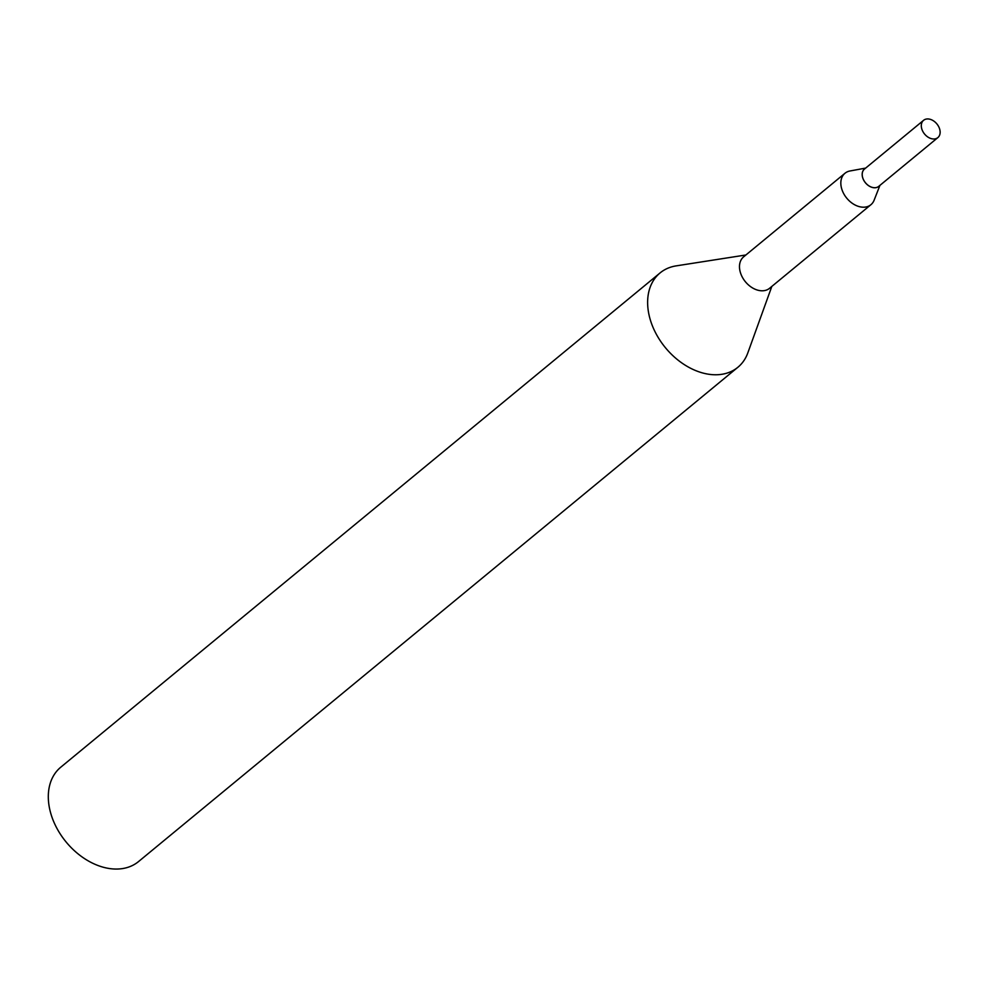 <?xml version="1.0" encoding="UTF-8"?>
<svg xmlns="http://www.w3.org/2000/svg" width="988" height="988" viewBox="0 0 988 988"><rect width="100%" height="100%" fill="white"/><g stroke="black" fill="none" stroke-linecap="round" stroke-linejoin="round"><path stroke-width="1.48" d="M865.661 168.096L850.001 170.973A20.378 14.487 50.5 0 0 844.987 173.258A20.378 14.487 50.5 0 0 841.578 188.399A20.378 14.487 50.5 0 0 854.435 204.652A20.378 14.487 50.5 0 0 870.922 204.701A20.378 14.487 50.5 0 0 874.121 200.206L879.925 185.386M862.61 177.395A11.214 7.966 50.5 0 0 869.761 186.374A11.214 7.966 50.5 0 0 878.851 186.275M743.791 256.719A20.378 14.487 50.5 0 0 740.234 271.984A20.378 14.487 50.5 0 0 753.078 288.237A20.378 14.487 50.5 0 0 769.566 288.286L870.922 204.701M745.891 254.978L676.125 265.883A61.145 43.46 50.5 0 0 660.083 272.923A61.145 43.46 50.5 0 0 649.882 318.358A61.145 43.46 50.5 0 0 688.426 367.091A61.145 43.46 50.5 0 0 737.888 367.264A61.145 43.46 50.5 0 0 747.842 352.839L771.826 286.421M844.987 173.258L743.631 256.843A20.378 14.487 50.5 0 0 740.234 271.984A20.378 14.487 50.5 0 0 753.202 288.298A20.378 14.487 50.5 0 0 769.726 288.163M660.083 272.923L60.762 767.207A61.145 43.46 50.5 0 0 50.561 812.642A61.145 43.46 50.5 0 0 89.105 861.375A61.145 43.46 50.5 0 0 138.567 861.548L737.888 367.264M927.954 118.943A11.214 7.966 50.5 0 0 923.582 120.314A11.214 7.966 50.5 0 0 922.829 131.441A11.214 7.966 50.5 0 0 933.475 138.987A11.214 7.966 50.5 0 0 937.847 137.616A11.214 7.966 50.5 0 0 938.6 126.489A11.214 7.966 50.5 0 0 927.954 118.943M923.582 120.314L864.488 169.059A11.214 7.966 50.5 0 0 863.734 180.174A11.214 7.966 50.5 0 0 874.38 187.72A11.214 7.966 50.5 0 0 878.752 186.349L937.847 137.616M865.019 168.615A11.251 8.003 50.5 0 0 863.487 179.767A11.251 8.003 50.5 0 0 874.392 187.769A11.251 8.003 50.5 0 0 879.283 185.917"/></g></svg>
